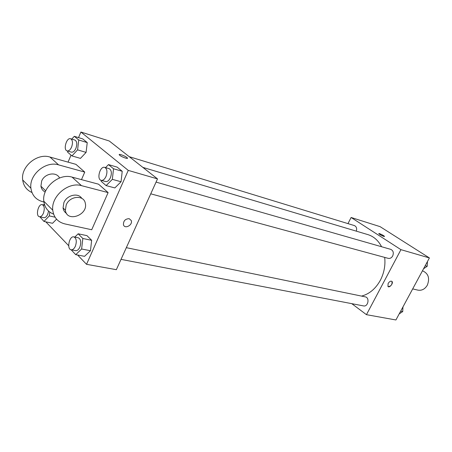 <?xml version="1.0" encoding="UTF-8"?>
<svg xmlns="http://www.w3.org/2000/svg" width="452" height="452" viewBox="0 0 452 452"><rect width="100%" height="100%" fill="white"/><g stroke="black" fill="none" stroke-linecap="round" stroke-linejoin="round"><path stroke-width="0.68" d="M412.682 288.907L417.908 290.133C421.778 290.777 424.908 289.144 427.298 285.24C429.959 278.325 428.434 273.539 422.722 270.895L422.445 270.821M347.972 223.621L351.114 217.48L380.087 226.644L429.4 257.934L395.918 319.971L366.453 314.671L351.803 303.671M351.114 217.48L400.941 249.662L429.4 257.934M383.844 236.436C381.522 235.548 379.855 234.628 378.832 233.673C378.279 232.786 384.211 235.65 384.494 236.402L383.844 236.436M361.56 296.094C369.391 294.009 375.657 288.732 380.364 280.251C384.104 272.98 385.545 265.364 384.692 257.397M381.573 246.73C378.33 240.487 373.764 236.447 367.883 234.611L142.86 167.393M400.941 249.662L366.453 314.671M356.323 231.158C357.069 228.39 356.425 226.531 354.396 225.582L129.232 156.686M150.748 193.818L388.206 258.352C390.031 258.708 391.528 257.917 392.681 255.985C393.912 252.798 393.268 250.589 390.754 249.363L156.064 182.099M126.328 247.673L365.261 296.857C369.939 297.58 368.12 307.038 363.515 305.914L121.029 259.363M388.104 283.528C389.449 281.46 390.737 280.754 391.957 281.41C393.743 282.924 389.545 288.28 387.963 286.506L388.104 283.528M391.827 281.302L391.952 281.41C392.392 284.562 391.104 286.297 388.093 286.613M378.821 233.577C380.64 233.927 382.533 234.87 384.494 236.402L384.505 236.498M78.518 137.611L80.902 132.029L109.26 140.996L157.511 178.902L116.35 269.68L86.535 264.318L77.631 255.03M402.964 306.914L402.721 311.581L399.201 313.891M400.664 311.179L402.721 311.581M427.422 261.601L427.196 266.284L423.558 268.759M425.191 265.731L427.196 266.284M74.829 237.074L78.168 233.797L82.84 238.486L81.62 249.001L75.721 254.668L71.133 249.781M71.15 249.786L75.625 250.645C77.235 250.809 78.637 249.651 79.829 247.165C81.422 242.306 80.925 239.181 78.332 237.797L73.874 236.876C69.342 235.633 66.478 249.193 71.15 249.786C72.761 249.95 74.162 248.781 75.348 246.283C76.953 241.402 76.461 238.266 73.874 236.876M78.168 233.797L86.948 235.639L91.654 240.3L90.462 250.724L84.558 256.329L75.721 254.668M82.84 238.486L91.654 240.3L90.462 250.724L84.558 256.329M81.62 249.001L90.462 250.724M43.516 204.948L44.336 204.084M49.782 212.073L49.308 215.903L43.957 221.44L39.929 216.841M39.454 216.734C40.929 216.903 42.234 215.762 43.369 213.31C44.844 208.813 44.471 205.926 42.256 204.654C38.279 203.44 35.329 216.124 39.454 216.734L43.799 217.689C45.279 217.858 46.584 216.723 47.72 214.282L48.567 211.061M49.308 215.903L55.054 217.18M52.551 223.294L56.562 219.186L52.551 223.294L43.957 221.44M105.548 167.619L108.486 164.607L113.525 168.777L112.345 179.354L106.118 185.597L101.175 181.303L101.276 180.371M101.163 180.342L105.582 181.54C107.418 181.834 109.028 180.557 110.412 177.715C112 173.088 111.559 170.065 109.101 168.641L104.7 167.376C100.09 165.737 96.372 179.359 101.163 180.342C102.994 180.63 104.604 179.348 105.994 176.489C107.582 171.839 107.152 168.805 104.7 167.376M108.486 164.607L117.158 167.133L122.221 171.28L121.068 181.76L114.848 187.93L106.118 185.597M113.525 168.777L122.221 171.28L121.068 181.76L114.848 187.93M112.345 179.354L121.068 181.76M71.761 139.097L74.309 136.312L78.755 139.99L77.58 149.866L71.947 155.923L67.58 152.126L67.704 151.064M67.128 150.895L71.427 152.149C73.088 152.426 74.569 151.183 75.874 148.425C77.332 144.143 77.004 141.352 74.891 140.058L70.602 138.747C66.563 137.21 62.918 149.962 67.128 150.895C68.783 151.166 70.263 149.911 71.569 147.143C73.026 142.838 72.704 140.041 70.602 138.747M74.309 136.312L82.761 138.928L87.236 142.6L86.089 152.392L80.456 158.381L71.947 155.923M78.755 139.99L87.236 142.6L86.089 152.392L80.456 158.381M77.58 149.866L86.089 152.392M123.452 224.74C123.362 220.842 125.277 218.819 129.204 218.678L131.272 220.553C133.007 224.994 124.712 229.463 123.452 224.74C124.712 229.463 133.001 224.994 131.272 220.548L129.199 218.678M80.902 132.029L128.272 170.398L157.511 178.902L116.35 269.68M128.272 170.398L86.535 264.318M68.71 245.724L45.81 221.842M68.049 162.132L71.037 155.132M119.774 155.335L119.351 154.934C117.797 153.177 126.176 156.313 127.34 157.917C128.741 159.46 121.938 157.143 119.774 155.335M109.26 140.996L157.511 178.902M127.464 158.268L127.334 157.917C126.402 156.584 119.39 153.697 119.226 154.584M82.761 138.928L87.236 142.6M86.948 235.639L91.654 240.3M117.158 167.133L122.221 171.28M31.962 192.518C26.623 190.089 23.532 185.902 22.685 179.964C20.594 166.63 37.222 152.799 49.969 157.047L75.942 164.353L84.756 172.088L81.49 179.636M53.613 214.152C47.901 211.83 44.629 207.513 43.799 201.213C41.833 187.518 59.088 172.963 72.077 177.122L98.536 184.184L108.118 192.592L91.716 229.746L64.879 223.915C57.822 222.113 53.782 217.553 52.771 210.237C50.861 196.394 68.382 181.529 81.467 185.648L108.118 192.592M45.189 192.032C42.804 190.829 41.386 188.879 40.929 186.196L41.646 181.099C44.578 173.308 56.517 171.342 59.54 177.992M22.685 179.964L30.917 188.247C32.002 195.371 36.007 199.874 42.923 201.761L43.895 201.987M30.917 188.247C28.871 174.771 45.748 160.658 58.59 164.873L84.756 172.088M66.529 213.423C64.574 212.169 63.421 210.338 63.065 207.931L63.873 202.671C66.834 195.044 78.202 192.399 81.778 198.355M66.207 204.937C69.744 195.733 84.066 194.693 85.315 203.332C88.287 215.152 66.659 222.836 65.387 210.214L66.207 204.937M72.077 177.122L81.467 185.648M49.969 157.047L58.59 164.873M42.256 204.654L44.703 205.219M45.686 190.868L40.929 186.196M65.387 210.214L63.065 207.931M43.799 201.213L52.771 210.237"/></g></svg>
